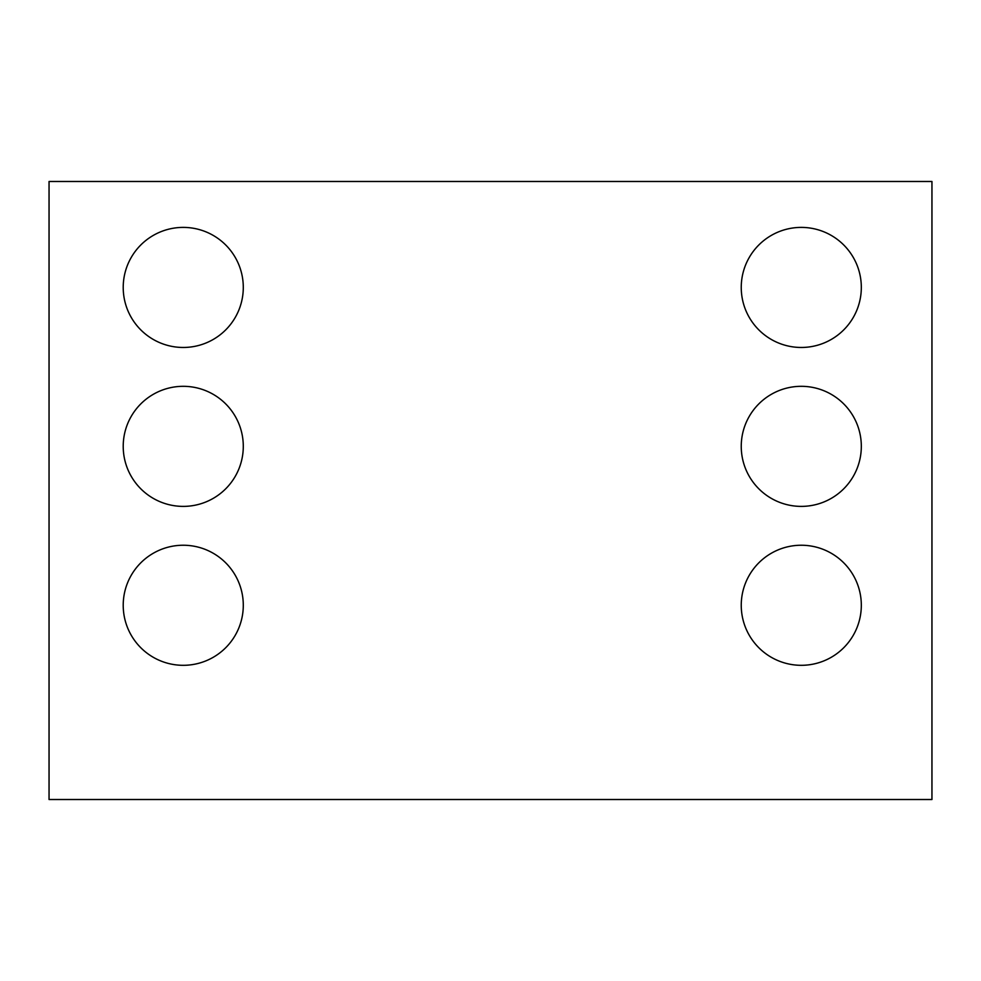 <?xml version="1.0" encoding="UTF-8"?>
<svg xmlns="http://www.w3.org/2000/svg" width="981" height="981" viewBox="0 0 981 981"><rect width="100%" height="100%" fill="white"/><g stroke="black" fill="none" stroke-linecap="round" stroke-linejoin="round"><path stroke-width="1.47" d="M931.95 799.515L49.05 799.515L49.05 181.485L931.95 181.485L931.95 799.515M243.288 287.433A60.037 60.037 0 0 0 153.232 235.44A60.037 60.037 0 0 0 153.232 339.426A60.037 60.037 0 0 0 243.288 287.433M243.288 446.355A60.037 60.037 0 0 0 153.232 394.362A60.037 60.037 0 0 0 153.232 498.348A60.037 60.037 0 0 0 243.288 446.355M243.288 605.277A60.037 60.037 0 0 0 153.232 553.284A60.037 60.037 0 0 0 153.232 657.27A60.037 60.037 0 0 0 243.288 605.277M861.318 287.433A60.037 60.037 0 0 0 771.262 235.44A60.037 60.037 0 0 0 771.262 339.426A60.037 60.037 0 0 0 861.318 287.433M861.318 446.355A60.037 60.037 0 0 0 771.262 394.362A60.037 60.037 0 0 0 771.262 498.348A60.037 60.037 0 0 0 861.318 446.355M861.318 605.277A60.037 60.037 0 0 0 771.262 553.284A60.037 60.037 0 0 0 771.262 657.27A60.037 60.037 0 0 0 861.318 605.277"/></g></svg>
